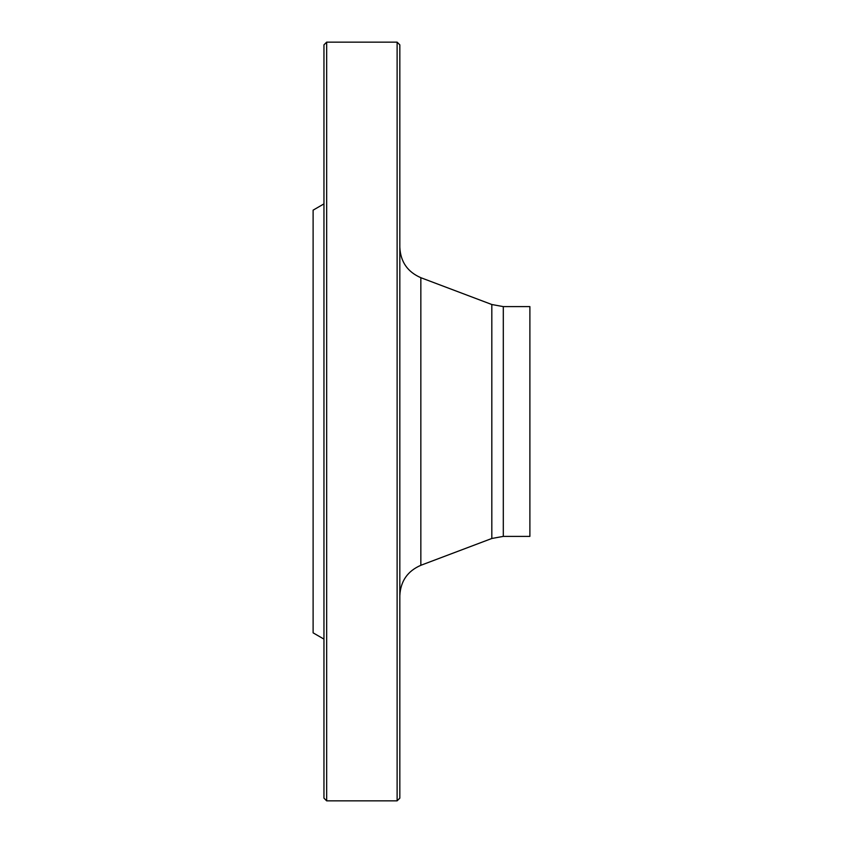 <?xml version="1.0" encoding="UTF-8"?>
<svg xmlns="http://www.w3.org/2000/svg" width="843" height="843" viewBox="0 0 843 843"><rect width="100%" height="100%" fill="white"/><g stroke="black" fill="none" stroke-linecap="round" stroke-linejoin="round"><path stroke-width="1.26" d="M397.116 421.5L397.116 42.15L326.662 42.15L326.662 800.85L397.116 800.85L397.116 421.5M323.954 639.11L313.111 632.851L313.111 210.149L323.954 203.89M326.662 800.85L323.954 798.142L323.954 44.858L326.662 42.15M397.116 42.15L399.824 44.858L399.824 798.142L397.116 800.85M503.303 536.39L529.889 536.39L529.889 306.61L503.303 306.61L503.303 536.39L491.817 538.487L491.817 304.513L420.847 277.705L420.847 565.295C407.538 571.08 400.53 581.217 399.824 595.716M491.817 538.487L420.847 565.295M503.303 306.61L491.817 304.513M420.847 277.705C407.538 271.92 400.53 261.783 399.824 247.284"/></g></svg>
